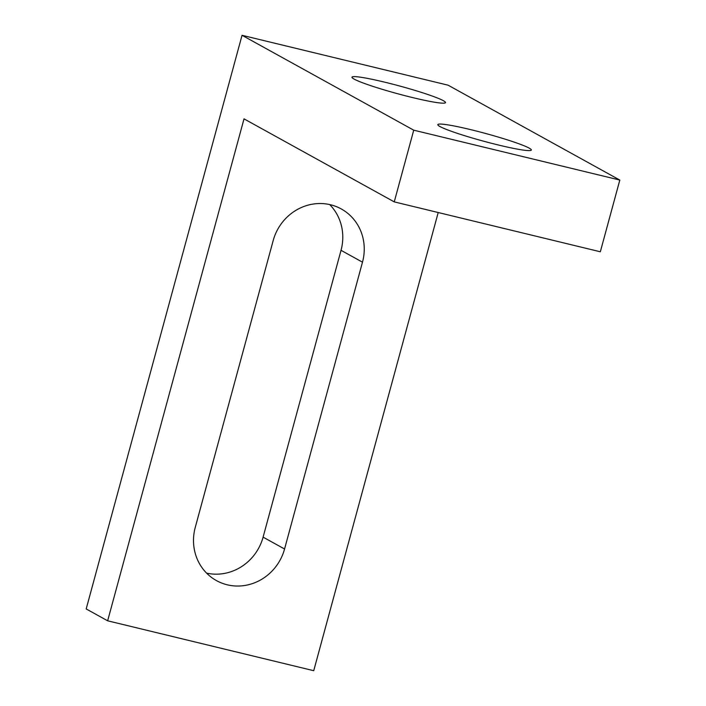 <?xml version="1.0" encoding="UTF-8"?>
<svg xmlns="http://www.w3.org/2000/svg" width="706" height="706" viewBox="0 0 706 706"><rect width="100%" height="100%" fill="white"/><g stroke="black" fill="none" stroke-linecap="round" stroke-linejoin="round"><path stroke-width="1.06" d="M439.926 126.524A48.467 3.989 -164.8 0 1 437.817 124.627A48.467 3.989 -164.8 0 1 478.041 131.475A48.467 3.989 -164.8 0 1 529.235 148.145A48.467 3.989 -164.8 0 1 531.344 150.043A48.467 3.989 -164.8 0 1 491.12 143.186A48.467 3.989 -164.8 0 1 439.926 126.524M354.085 79.081A48.467 3.989 -164.8 0 1 351.967 77.192A48.467 3.989 -164.8 0 1 392.201 84.04A48.467 3.989 -164.8 0 1 443.386 100.702A48.467 3.989 -164.8 0 1 445.504 102.599A48.467 3.989 -164.8 0 1 405.27 95.751A48.467 3.989 -164.8 0 1 354.085 79.081M394.248 201.881L600.329 251.777L619.815 180.065L448.125 85.197L242.043 35.3L413.734 130.178L394.248 201.881L244.02 118.864L107.647 620.803L86.185 608.943L242.043 35.3M107.647 620.803L313.729 670.7L438.214 212.524M619.815 180.065L413.734 130.178M206.602 573.131A48.467 45.766 118.9 0 0 263.1 537.142L341.033 250.321A48.467 45.766 118.9 0 0 329.693 204.572M284.562 549.003A48.467 45.766 -61.1 0 1 216.477 580.614A48.467 45.766 -61.1 0 1 195.262 527.382L273.187 240.561A48.467 45.766 -61.1 0 1 341.28 208.95A48.467 45.766 -61.1 0 1 362.487 262.182L284.562 549.003L263.1 537.142M362.487 262.182L341.033 250.321"/></g></svg>
